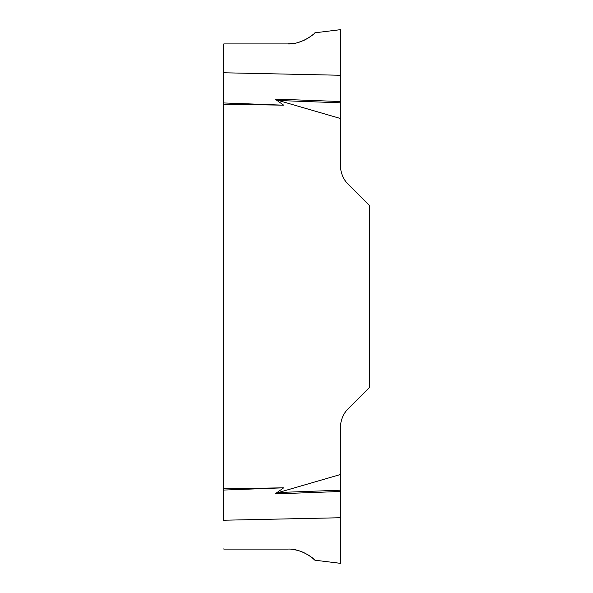 <?xml version="1.0" encoding="UTF-8"?>
<svg xmlns="http://www.w3.org/2000/svg" width="593" height="593" viewBox="0 0 593 593"><rect width="100%" height="100%" fill="white"/><g stroke="black" fill="none" stroke-linecap="round" stroke-linejoin="round"><path stroke-width="0.89" d="M340.545 517.741L340.545 563.35L340.545 517.741L223.257 520.239L223.257 44.06L223.257 72.769L340.545 75.267L340.545 29.657L340.545 165.899A25.907 25.907 0 0 0 348.128 184.223L369.743 205.83L369.743 387.177L348.128 408.792A25.907 25.907 0 0 0 340.545 427.108L340.545 517.741M287.694 549.103C303.231 548.236 317.188 561.875 314.764 560.088C314.394 558.925 301.118 548.325 287.694 549.103L224.495 549.103L287.694 549.103M340.545 563.35L314.883 560.2L312.429 557.991M309.65 555.9L308.138 554.915M304.187 552.772L301.837 551.772M297.152 550.274L293.95 549.607M287.694 43.912L224.495 43.912L287.694 43.912C303.231 44.771 317.188 31.14 314.764 32.926C314.394 34.09 301.118 44.683 287.694 43.912L293.95 43.4M297.16 42.74L301.837 41.243M304.187 40.235L308.138 38.093M309.65 37.107L312.452 35.002M223.257 488.817L283.691 487.824L275.07 493.917L278.517 492.501L340.545 474.482M340.545 118.533L278.517 100.506L275.07 99.09L283.691 105.183L223.257 104.198M223.257 102.937L283.691 105.183M340.545 101.529L275.07 99.09M223.257 490.077L283.691 487.824M340.545 491.478L275.07 493.917M340.545 102.819L278.517 100.506M340.545 490.189L278.517 492.501M223.257 548.948L224.495 549.103M223.257 44.06L224.495 43.912M340.545 29.657L314.883 32.808"/></g></svg>
